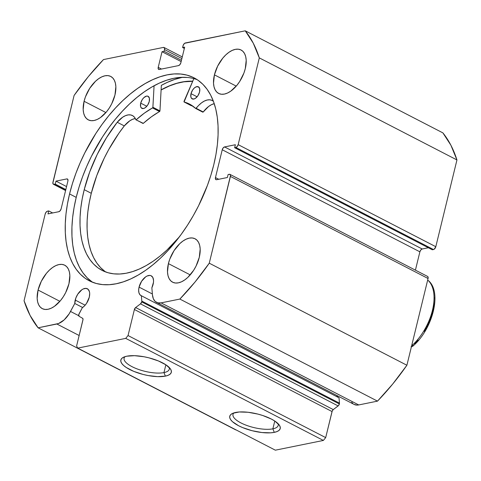 <?xml version="1.0" encoding="UTF-8"?>
<svg xmlns="http://www.w3.org/2000/svg" width="481" height="481" viewBox="0 0 481 481"><rect width="100%" height="100%" fill="white"/><g stroke="black" fill="none" stroke-linecap="round" stroke-linejoin="round"><path stroke-width="0.72" d="M339.448 403.144L141.805 301.082A2.171 1.19 117.3 0 1 141.733 301.9L339.37 403.962A2.171 1.19 -62.7 0 0 339.448 403.144A2.171 1.19 117.3 0 1 339.37 403.962L338.54 405.549L333.273 409.596L332.233 410.99L325.685 437.608L323.37 440.44L275.348 450.18L323.37 440.44L125.727 338.377L77.712 348.118L76.599 345.983L83.033 319.384L82.6 318.284L79.106 316.312L78.776 314.58L82.317 307.72L84.554 305.85L86.58 303.313L89.274 297.216A11.135 6.115 117.3 0 1 82.317 307.72L79.082 313.804A2.171 1.19 117.3 0 0 79.106 316.312L82.6 318.284A2.171 1.19 117.3 0 1 82.948 319.925L76.599 345.983L77.712 348.118L275.348 450.18L77.712 348.118L125.727 338.377L128.048 335.546L125.727 338.377L323.37 440.44L325.685 437.608L332.04 411.556L134.397 309.493L128.048 335.546L325.685 437.608L128.048 335.546L134.397 309.493A2.171 1.19 117.3 0 1 135.63 307.533L134.397 309.493L332.04 411.556A2.171 1.19 -62.7 0 1 333.273 409.596L338.143 405.922L140.5 303.86L135.63 307.533L333.273 409.596L135.63 307.533L140.5 303.86L338.143 405.922A2.171 1.19 -62.7 0 0 339.37 403.962L141.733 301.9L140.5 303.86A2.171 1.19 117.3 0 0 141.733 301.9A2.171 1.19 117.3 0 0 141.805 301.082L339.448 403.144L339.003 397.811L339.448 403.144M139.069 287.115A11.135 6.115 117.3 0 1 151.208 275.793A11.135 6.115 117.3 0 1 153.132 284.265A11.135 6.115 117.3 0 1 151.858 287.83L153.481 282.305L153.547 280.477L152.826 277.483L151.082 275.733L149.904 275.421L147.162 275.98L145.701 276.828L141.63 281.217L139.069 287.115L138.648 290.109L138.919 292.695L139.851 294.637L141.36 295.743L141.805 301.082L141.36 295.743A11.135 6.115 117.3 0 1 140.993 295.581A11.135 6.115 117.3 0 1 139.069 287.115L152.375 293.987L139.069 287.115M182.281 56.908L164.039 47.493A2.718 1.491 117.3 0 0 163.402 47.421L103.499 59.566A184.668 101.383 117.3 0 0 74.098 95.448L52.946 182.203A2.718 1.491 117.3 0 0 53.415 184.265A2.718 1.491 117.3 0 0 54.058 184.337L65.638 190.32L54.058 184.337L55.261 184.097L55.982 181.115L66.787 178.926A2.718 1.491 117.3 0 1 67.43 178.992A2.718 1.491 117.3 0 1 67.899 181.06L61.117 208.88A2.718 1.491 117.3 0 1 58.796 211.712L47.992 213.901L48.719 210.918L47.517 211.165A2.718 1.491 117.3 0 0 45.196 213.997L24.05 300.751A184.668 101.383 117.3 0 0 38.107 327.82L235.75 429.882L38.107 327.82L56.878 324.008A19.48 10.696 117.3 0 0 70.533 311.46L78.704 315.68L70.533 311.46L74.783 303.463L82.63 307.509L74.783 303.463A11.135 6.115 117.3 0 1 75.21 300.066L85.149 305.201L75.21 300.066A11.135 6.115 117.3 0 1 87.35 288.744A11.135 6.115 117.3 0 1 89.274 297.216L89.688 293.428L89.466 291.799L88.209 289.382L86.045 288.372L83.303 288.931L81.842 289.778L77.772 294.168L75.83 298.052L74.783 303.463L69.15 313.84L64.171 319.877L58.664 323.479L38.107 327.82L30.105 315.47L24.05 300.751L45.196 213.997L46.128 212.139L47.517 211.165L48.719 210.918L47.992 213.901L58.796 211.712L60.185 210.738L61.117 208.88L67.899 181.06L67.827 179.407L66.787 178.926L55.982 181.115L55.261 184.097L53.445 184.283L52.85 183.129L74.098 95.448L88.336 76.611L103.499 59.566L163.402 47.421L164.436 47.902L164.508 49.555L164.087 51.293L162.031 51.714L158.213 67.358L158.285 69.011L159.325 69.492L178.529 65.602L179.918 64.628L180.85 62.77L184.668 47.12L182.606 47.535L183.393 44.823L184.65 43.29L245.25 30.82L253.253 43.164L259.307 57.888L238.161 144.643L237.229 146.501L235.84 147.475L234.638 147.715L235.365 144.733L224.561 146.927L223.172 147.901L222.24 149.759L215.458 177.579L215.536 179.233L216.57 179.714L227.375 177.519L228.102 174.543L229.912 174.356L230.513 175.511L209.265 263.185L195.027 282.022L179.858 299.068L161.087 302.874L157.822 302.862L155.159 301.425L153.319 298.683L152.447 294.853L151.858 287.83L152.447 294.853A19.48 10.696 117.3 0 0 156.493 302.369A19.48 10.696 117.3 0 0 161.087 302.874L179.858 299.068L377.501 401.13L358.73 404.936L357.034 405.11L354.04 404.383M272.871 428.836A23.262 7.846 -166.3 0 0 278.06 423.647A23.262 7.846 13.7 0 1 278.198 425.426A23.262 7.846 13.7 0 1 272.871 428.836L274.771 421.031L272.871 428.836A23.262 7.846 13.7 0 1 246.903 425.487A23.262 7.846 13.7 0 1 232.996 414.406A23.262 7.846 13.7 0 1 233.934 412.89A23.262 7.846 -166.3 0 0 244.679 424.627A23.262 7.846 -166.3 0 0 272.871 428.836L274.284 432.365L272.871 428.836M235.696 412.439A25.98 8.76 13.7 0 1 260.275 414.742A25.98 8.76 13.7 0 1 279.299 425.096A25.98 8.76 13.7 0 1 274.284 432.365L270.713 432.822L261.917 432.533L252.068 430.699L242.665 427.609L238.582 425.727L232.449 421.663L230.633 419.63L229.75 417.706L229.834 415.963L230.886 414.466L232.87 413.275L239.267 411.976L248.064 412.265L257.912 414.099L262.764 415.512L271.392 419.071L274.843 421.079L279.347 425.168L280.231 427.092L280.146 428.836L279.094 430.333L277.11 431.523L274.284 432.365A25.98 8.76 13.7 0 1 241.185 426.972A25.98 8.76 13.7 0 1 232.173 413.606A25.98 8.76 13.7 0 1 235.696 412.439M163.967 372.601A23.262 7.846 -166.3 0 0 169.162 367.406A23.262 7.846 13.7 0 1 169.294 369.186A23.262 7.846 13.7 0 1 163.967 372.601L165.867 364.796L163.967 372.601A23.262 7.846 13.7 0 1 137.999 369.246A23.262 7.846 13.7 0 1 124.092 358.171A23.262 7.846 13.7 0 1 125.03 356.649A23.262 7.846 -166.3 0 0 135.774 368.386A23.262 7.846 -166.3 0 0 163.967 372.601L165.38 376.124L163.967 372.601M126.792 356.199A25.98 8.76 13.7 0 1 151.371 358.501A25.98 8.76 13.7 0 1 170.394 368.855A25.98 8.76 13.7 0 1 165.38 376.124L157.63 376.641L148.13 375.559L143.164 374.465L133.76 371.368L126.232 367.478L123.545 365.422L121.729 363.389L120.845 361.471L120.929 359.728L121.982 358.231L123.966 357.04L126.792 356.199L134.542 355.681L144.047 356.764L149.008 357.858L158.411 360.954L165.939 364.838L170.442 368.927L171.326 370.851L171.242 372.595L170.19 374.092L168.206 375.282L165.38 376.124A25.98 8.76 13.7 0 1 132.281 370.731A25.98 8.76 13.7 0 1 123.268 357.365A25.98 8.76 13.7 0 1 126.792 356.199M197.312 79.756A114.195 62.692 -62.7 0 0 76.22 197.378L69.565 193.945A114.195 62.692 117.3 0 1 194.077 77.856A114.195 62.692 117.3 0 1 213.792 164.694L215.939 154.527L217.376 144.601L218.079 135.005L218.049 125.836L217.28 117.184L215.783 109.133L213.576 101.756L210.672 95.124L207.107 89.304L202.916 84.349L198.13 80.315L192.797 77.231L186.977 75.126L180.718 74.026L174.086 73.942L167.141 74.874L159.951 76.81L152.585 79.732L145.112 83.616L137.608 88.42L130.141 94.102L122.787 100.601L115.614 107.858L108.694 115.807L102.086 124.363L95.863 133.453L84.8 152.862L80.062 162.993L75.92 173.286L72.409 183.634L69.565 193.945L67.418 204.112L65.987 214.039L65.284 223.629L65.314 232.798L66.077 241.45L67.574 249.507L69.781 256.884L72.685 263.51L76.251 269.33L80.447 274.284L85.233 278.325L90.56 281.409L96.38 283.507L102.639 284.608L109.271 284.692L116.222 283.76L123.413 281.824L130.778 278.902L138.251 275.018L145.755 270.214L153.217 264.538L160.576 258.032L167.749 250.775L174.669 242.827L181.271 234.271L187.494 225.186L193.278 215.656L198.563 205.778L207.437 185.353L210.949 175L213.792 164.694A114.195 62.692 117.3 0 1 89.286 280.784A114.195 62.692 117.3 0 1 69.565 193.945L76.22 197.378A114.195 62.692 -62.7 0 0 92.707 282.317M84.085 101.281A24.441 13.42 117.3 0 1 110.732 76.431A24.441 13.42 117.3 0 1 114.953 95.022L115.867 86.706L115.38 83.129L114.286 80.129L112.626 77.826L110.462 76.299L107.876 75.613L104.972 75.794L101.852 76.834L98.647 78.698L95.478 81.301L89.713 88.336L85.444 96.861L84.085 101.281L83.177 109.596L83.658 113.173L84.752 116.168L86.418 118.476L88.582 119.997L91.168 120.683L94.072 120.503L97.186 119.462L100.391 117.604L106.584 111.742L109.325 107.966L111.694 103.812L114.953 95.022A24.441 13.42 117.3 0 1 88.306 119.865A24.441 13.42 117.3 0 1 84.085 101.281L105.904 112.548L84.085 101.281M214.424 74.85A24.441 13.42 117.3 0 1 241.071 50A24.441 13.42 117.3 0 1 245.292 68.585L246.2 60.269L245.719 56.698L244.625 53.698L242.959 51.389L240.795 49.868L238.209 49.182L235.305 49.363L232.191 50.403L228.986 52.261L225.811 54.87L222.793 58.123L217.683 66.053L214.424 74.85L213.51 83.165L213.997 86.742L215.091 89.737L216.751 92.045L218.915 93.567L221.5 94.252L224.405 94.072L227.519 93.031L230.73 91.174L236.917 85.311L239.658 81.536L243.933 73.01L245.292 68.585A24.441 13.42 117.3 0 1 218.639 93.434A24.441 13.42 117.3 0 1 214.424 74.85L236.237 86.117L214.424 74.85M38.071 290.049A24.441 13.42 117.3 0 1 64.719 265.205A24.441 13.42 117.3 0 1 68.939 283.79L69.847 275.475L69.366 271.897L68.272 268.897L66.612 266.594L64.442 265.067L61.863 264.382L58.953 264.562L55.838 265.602L52.633 267.466L49.459 270.069L46.441 273.322L41.33 281.259L38.071 290.049L37.157 298.364L37.644 301.942L38.739 304.936L40.398 307.245L42.562 308.772L45.148 309.451L48.052 309.271L51.172 308.231L54.377 306.373L60.564 300.511L63.312 296.735L65.681 292.58L68.939 283.79A24.441 13.42 117.3 0 1 42.292 308.634A24.441 13.42 117.3 0 1 38.071 290.049L59.884 301.316L38.071 290.049M168.404 263.618A24.441 13.42 117.3 0 1 195.052 238.768A24.441 13.42 117.3 0 1 199.272 257.359L200.186 249.038L199.699 245.466L198.605 242.466L196.945 240.163L194.781 238.636L192.196 237.951L189.286 238.131L186.171 239.171L182.966 241.029L179.792 243.639L174.032 250.667L169.763 259.193L168.404 263.618L167.496 271.933L167.977 275.511L169.071 278.505L170.731 280.814L172.895 282.335L175.481 283.02L178.391 282.84L181.505 281.8L184.71 279.942L187.885 277.333L193.645 270.304L196.014 266.149L199.272 257.359A24.441 13.42 117.3 0 1 172.625 282.203A24.441 13.42 117.3 0 1 168.404 263.618L190.223 274.885L168.404 263.618M158.688 69.426L158.682 69.426A2.718 1.491 117.3 0 0 159.325 69.492L178.529 65.602A2.718 1.491 117.3 0 0 180.85 62.77L184.668 47.12L182.606 47.535L184.343 48.437L182.606 47.535L183.033 45.797A2.718 1.491 117.3 0 1 185.353 42.965L245.25 30.82L442.893 132.882L245.25 30.82A184.668 101.383 117.3 0 1 259.307 57.888L456.95 159.951A184.668 101.383 -62.7 0 0 442.893 132.882L450.895 145.226L456.95 159.951L435.804 246.705L434.181 249.212L432.281 249.777L234.638 147.715L432.281 249.777L433.483 249.537A2.718 1.491 -62.7 0 0 435.804 246.705L238.161 144.643L259.307 57.888L456.95 159.951L435.804 246.705L238.161 144.643A2.718 1.491 117.3 0 1 235.84 147.475L433.483 249.537L235.84 147.475L234.638 147.715L235.365 144.733L224.561 146.927L422.204 248.99L420.815 249.964L419.883 251.822L415.416 270.148L419.883 251.822L222.24 149.759L419.883 251.822A2.718 1.491 -62.7 0 1 422.204 248.99L224.561 146.927A2.718 1.491 117.3 0 0 222.24 149.759L215.458 177.579L218.741 179.275L215.458 177.579A2.718 1.491 117.3 0 0 215.927 179.641L215.927 179.641A2.718 1.491 117.3 0 0 216.57 179.714L227.375 177.519L228.102 174.543L229.299 174.296A2.718 1.491 117.3 0 1 229.942 174.369A2.718 1.491 117.3 0 1 230.411 176.431L428.054 278.499L406.902 365.247L392.664 384.085L377.501 401.13L358.73 404.936L161.087 302.874L358.73 404.936A19.48 10.696 -62.7 0 1 354.136 404.431L156.493 302.369M428.343 247.745L422.204 248.99L428.343 247.745M427.555 276.419L427.976 276.84L428.054 278.499L406.902 365.247L209.265 263.185L230.411 176.431L428.054 278.499A2.718 1.491 -62.7 0 0 427.585 276.431L229.942 174.369M352.801 403.487L351.767 402.266M338.287 397.438A11.135 6.115 -62.7 0 1 336.79 395.472L337.488 396.699M56.878 324.008L79.149 335.51L56.878 324.008M55.261 184.097L65.831 189.556L55.261 184.097M55.982 181.115L66.552 186.574L55.982 181.115M66.787 178.926L67.857 179.473L66.787 178.926M48.719 210.918L52.657 212.957L48.719 210.918M158.682 69.426A2.718 1.491 117.3 0 1 158.213 67.358L161.496 69.054L158.213 67.358L162.031 51.714L181.139 61.58L162.031 51.714L164.087 51.293L181.463 60.263L164.087 51.293L164.508 49.555L181.884 58.526L164.508 49.555A2.718 1.491 117.3 0 0 164.039 47.493M187.374 77.465L180.742 77.381L173.797 78.313L166.606 80.249L159.235 83.171L151.768 87.055L144.264 91.859L136.796 97.541L129.443 104.04L122.27 111.297L115.35 119.246L108.742 127.802L102.519 136.887L91.456 156.295L86.718 166.432L82.576 176.725L79.064 187.073L76.22 197.378L74.074 207.545L72.643 217.472L71.934 227.068L71.97 236.237L72.733 244.889L74.23 252.94L76.437 260.317L79.341 266.949L82.906 272.769L87.103 277.723L91.889 281.758M182.521 77.303A119.486 65.602 -62.7 0 0 161.357 85.353L159.957 110.901L152.874 107.389L159.932 111.033L161.357 85.353L167.208 82.407L174.916 79.347L182.521 77.303M161.111 89.845L166.703 87.025L174.068 84.103L181.259 82.167L188.203 81.235L192.731 81.181A114.195 62.692 117.3 0 0 161.111 89.845M377.501 401.13A184.668 101.383 -62.7 0 0 406.902 365.247L209.265 263.185A184.668 101.383 117.3 0 1 179.858 299.068L377.501 401.13M339.003 397.811L141.36 295.743L339.003 397.811M161.105 89.959A114.057 62.62 117.3 0 1 192.677 81.307L183.898 81.818L176.798 83.369L169.498 85.919L161.105 89.959M428.222 280.525L427.633 280.219L428.222 280.525A42.094 23.112 117.3 0 1 412.476 345.099A42.094 23.112 -62.7 0 0 428.222 280.525L428.673 280.856M413.059 345.749L412.728 346.242L412.932 345.436L411.886 344.799L413.059 345.749L411.033 346.843M414.628 343.717L418.097 340.073M424.38 331.511L429.395 321.825L431.301 316.787L433.73 306.806L434.181 297.595M412.728 346.242L411.7 346.687M140.717 103.126A6.788 3.728 117.3 0 1 148.1 96.29A6.788 3.728 117.3 0 1 149.254 101.515L149.405 98.196L148.058 96.266L146.543 96.104L143.909 97.595L142.298 99.537L140.717 103.126L140.566 106.445L141.318 107.936L143.428 108.538L145.178 107.756L147.673 105.105L149.254 101.515A6.788 3.728 117.3 0 1 141.871 108.351A6.788 3.728 117.3 0 1 140.717 103.126L146.801 106.271L140.717 103.126M191.011 93.651A6.788 3.728 117.3 0 1 198.4 86.808A6.788 3.728 117.3 0 1 199.555 92.039L199.699 88.72L198.358 86.79L195.977 86.905L194.21 88.119L192.598 90.055L191.011 93.651L190.867 96.97L191.618 98.461L193.729 99.062L195.478 98.28L197.968 95.629L199.555 92.039A6.788 3.728 117.3 0 1 192.172 98.876A6.788 3.728 117.3 0 1 191.011 93.651L197.102 96.795L191.011 93.651M84.223 189.664A104.828 57.552 117.3 0 1 117.238 122.252L106.499 137.686L97.216 154.449L89.706 171.97L84.223 189.664L91.282 193.308L84.223 189.664L82.179 199.014L80.796 208.159L80.074 216.997L80.032 225.463L80.664 233.459L81.968 240.909L83.928 247.751L86.526 253.914L89.731 259.343L93.524 263.973L97.865 267.773L102.706 270.701L108.003 272.727L113.708 273.833L119.763 274.008L126.112 273.25L132.69 271.573L139.442 268.981L146.29 265.512L153.18 261.189L160.041 256.054L166.811 250.168L179.287 236.953A104.828 57.552 117.3 0 1 102.074 270.382A104.828 57.552 117.3 0 1 84.223 189.664M124.29 125.908A104.828 57.552 -62.7 0 0 91.282 193.308A104.828 57.552 -62.7 0 0 105.718 271.981M183.995 101.395L193.837 78.619L184.073 101.966A88.805 48.755 117.3 0 1 189.484 104.058A88.805 48.755 117.3 0 1 195.731 108.502L190.29 104.497L184.037 101.954L183.995 101.395M135.937 119.805L143.32 123.352A88.805 48.755 -62.7 0 1 159.572 111.562L152.513 107.912L144.342 113.155L136.261 119.709A88.805 48.755 117.3 0 1 152.513 107.912L152.874 107.389L152.513 107.912L159.572 111.562L159.932 111.033L152.874 107.389L154.076 85.756L152.898 107.257L159.957 110.901L159.794 111.345L151.401 116.799L143.188 123.437L135.907 119.787L134.596 117.388L132.852 115.783L130.694 114.941L128.211 114.899L125.499 115.662L122.691 117.19L117.238 122.252A20.286 11.135 117.3 0 1 132.407 115.53A20.286 11.135 117.3 0 1 135.84 119.691L142.995 123.449M214.165 103.68L211.412 104.708L208.592 106.487L203.253 111.965L196.194 108.321A20.286 11.135 117.3 0 1 212.217 100.493A20.286 11.135 117.3 0 1 213.408 101.299L211.965 100.373L209.68 99.801L207.107 100.036L204.353 101.064L201.533 102.844L198.779 105.297L195.731 108.502L202.826 112.175L203.253 111.965L202.826 112.175M135.269 118.548L132.558 119.306L129.75 120.839L124.302 125.914L118.765 133.417L108.712 149.579L104.275 158.093L96.765 175.613L91.282 193.308L89.238 202.657L87.855 211.802L87.133 220.647L87.091 229.106L87.722 237.103L89.027 244.558L90.987 251.401L93.585 257.563L96.789 262.987L100.583 267.616L104.924 271.416M192.875 106.145A88.805 48.755 -62.7 0 0 191.131 105.616L191.035 105.543M195.809 108.544L202.79 112.151M214.237 103.662A20.286 11.135 -62.7 0 0 203.253 111.965L196.194 108.321L195.767 108.532M124.302 125.914L117.244 122.264L124.302 125.914A20.286 11.135 -62.7 0 1 135.329 118.536M53.421 184.271L65.584 190.548M428.601 280.784C442.34 292.652 432.275 329.822 412.836 346.158M184.037 101.954L191.095 105.598"/></g></svg>
